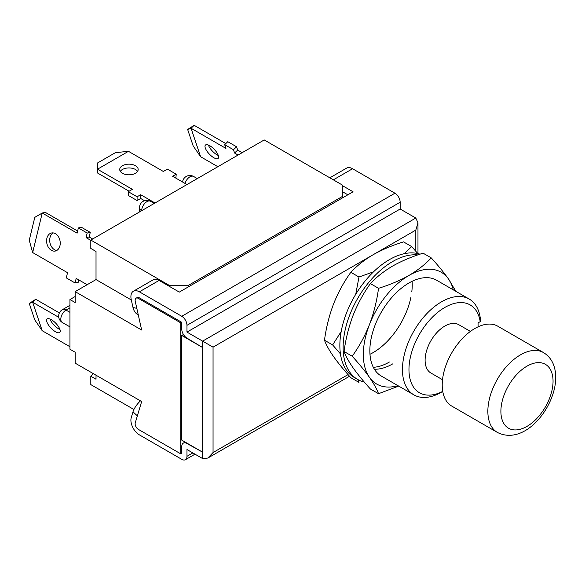<?xml version="1.0" encoding="UTF-8"?>
<svg xmlns="http://www.w3.org/2000/svg" width="585" height="585" viewBox="0 0 585 585"><rect width="100%" height="100%" fill="white"/><g stroke="black" fill="none" stroke-linecap="round" stroke-linejoin="round"><path stroke-width="0.88" d="M478.077 326.832L478.077 322.876L480.197 321.648A50.712 29.279 120 0 0 444.827 307.447A50.712 29.279 120 0 0 408.981 368.338A50.712 29.279 120 0 0 442.735 391.387M441.565 392.133A55.319 31.941 -60 0 1 441.565 392.14L442.75 391.453L441.565 392.14A55.319 31.941 -60 0 1 413.902 394.875A55.319 31.941 -60 0 1 405.427 350.547A55.319 31.941 -60 0 1 441.565 301.794A55.319 31.941 -60 0 1 469.221 299.059A55.319 31.941 -60 0 1 480.241 317.86L480.197 321.648M470.406 331.41L458.772 324.697A27.89 16.102 120 0 0 437.273 332.17A27.89 16.102 120 0 0 425.105 360.236A27.89 16.102 120 0 0 430.882 373.003L442.516 379.723M543.502 352.587L497.864 326.24A46.098 26.617 120 0 0 462.34 338.591A46.098 26.617 120 0 0 442.216 384.981A46.098 26.617 120 0 0 451.766 406.085L497.404 432.439A46.098 26.617 -60 0 1 487.853 411.335A46.098 26.617 -60 0 1 507.977 364.938A46.098 26.617 -60 0 1 543.502 352.587C551.509 357.523 555.589 365.808 555.75 377.457C555.706 407.153 524.789 446.297 497.404 432.439M140.437 400.842A13.945 5.433 132.6 0 0 132.985 411.84L137.358 415.855M136.093 298.182A4.607 2.662 -120 0 0 135.274 301.436L141.658 330.028L75.158 291.637L75.158 302.547L69.944 299.542L69.944 349.223L75.158 352.236L75.158 363.153L141.658 401.544L135.274 422.765A4.607 2.662 -120 0 0 138.404 429.405L180.78 453.865L180.78 322.876L138.404 298.408A4.607 2.662 -120 0 0 136.093 298.182L137.073 297.619A4.607 2.662 60 0 1 139.376 297.845L181.76 322.313L181.76 329.084A7.378 4.256 -120 0 0 186.973 338.123L202.622 347.534L181.76 335.483L181.76 440.132L202.622 452.176L202.622 347.534M180.78 453.865L181.76 453.302L181.76 446.53A7.378 4.256 60 0 1 183.28 443.152A7.378 4.256 60 0 1 186.973 443.518L202.622 452.176M138.272 314.869A13.945 10.003 -76.8 0 1 132.985 307.461L136.824 308.368M417.975 253.612L417.975 222.819L415.811 230.095L213.05 347.154L186.973 332.097L400.162 209.013L400.162 202.234A7.378 4.256 -120 0 0 394.948 193.204L352.572 168.736A11.985 6.918 60 0 0 346.576 168.144L329.83 177.811M417.975 222.819L415.811 218.044L400.162 209.013M186.973 332.097L186.973 325.326A7.378 4.256 -120 0 0 181.76 316.288L139.376 291.82A11.985 6.918 60 0 0 133.387 291.228A11.985 6.918 60 0 0 131.252 299.695L132.985 307.461M342.466 185.679L353.062 191.792L179.31 292.105L159.098 280.434L139.376 291.82M347.841 194.805L342.466 191.697M183.449 334.51L181.76 335.483M133.387 291.228L153.109 279.842A11.985 6.918 60 0 1 159.098 280.434M348.068 374.597L213.05 452.549L207.836 458.055L202.622 458.574L186.973 449.536L186.973 456.315A7.378 4.256 60 0 1 185.445 459.693A7.378 4.256 60 0 1 181.76 459.327L139.376 434.86A11.985 6.918 -120 0 1 131.252 417.602L132.985 411.84M469.221 299.059L436.629 280.237A55.319 31.941 120 0 0 408.966 282.979A55.319 31.941 120 0 0 372.828 331.724A55.319 31.941 120 0 0 381.303 376.053L413.902 394.875M453.251 289.831A64.54 37.264 120 0 0 448.49 278.979A64.54 37.264 120 0 0 408.966 275.447A64.54 37.264 120 0 0 369.442 324.616A64.54 37.264 120 0 0 369.442 377.318A64.54 37.264 120 0 0 397.924 385.654M374.385 369.223A55.319 31.941 120 0 0 392.667 363.907M352.192 356.221L344.046 351.512C345.735 356.126 348.77 361.589 353.143 367.906C357.742 374.356 363.497 381.391 370.393 389.003L378.539 393.705C376.85 389.091 373.815 383.628 369.442 377.318C364.843 370.861 359.088 363.826 352.192 356.221C359.102 346.642 364.857 336.104 369.442 324.616C373.822 312.975 376.857 300.873 378.539 288.31L370.393 283.608C363.482 293.18 357.735 303.717 353.143 315.205C348.762 326.847 345.728 338.949 344.046 351.512M398.692 386.093L378.539 393.705M378.539 288.31C389.668 284.88 399.811 280.595 408.966 275.447C417.785 270.241 425.215 264.383 431.24 257.883L423.094 253.181C411.833 256.661 401.69 260.947 392.667 266.036C383.753 271.323 376.33 277.18 370.393 283.608M431.24 257.883C438.15 265.51 443.898 272.544 448.49 278.979L455.847 291.337M417.836 254.921A70.076 40.46 120 0 0 392.667 261.524A70.076 40.46 120 0 0 346.89 323.271A70.076 40.46 120 0 0 357.632 379.424A70.076 40.46 120 0 0 364.265 382.02M420.001 254.183A70.076 40.46 120 0 0 389.405 259.638A70.076 40.46 120 0 0 343.629 321.392A70.076 40.46 120 0 0 354.371 377.537L357.632 379.424M369.976 354.276A55.319 31.941 120 0 0 373.106 352.616A55.319 31.941 120 0 0 410.831 297.604M411.781 291.893A55.319 31.941 120 0 0 412.096 281.312M373.31 367.314A55.319 31.941 120 0 0 389.405 362.027M340.441 353.888L332.631 344.923L324.485 340.221C326.174 344.836 329.209 350.298 333.582 356.609C338.188 363.066 343.936 370.1 350.832 377.705L358.985 382.414L357.757 379.497M332.631 344.923L341.187 331.519M355.731 294.321L358.985 277.012L350.832 272.31C343.921 281.89 338.174 292.427 333.582 303.915C329.201 315.556 326.167 327.658 324.485 340.221M404.184 253.714L411.679 246.592L403.533 241.89C392.272 245.364 382.137 249.656 373.106 254.746C364.192 260.033 356.77 265.89 350.832 272.31M411.679 246.592L417.814 253.576M358.985 277.012L373.552 271.806M93.446 373.713L90.807 376.221L90.807 384.608L133.921 409.5M69.944 299.542L75.158 296.529M169.043 286.175L169.043 285.239L188.604 285.239L342.466 196.406L342.466 185.109L264.23 139.939L90.807 240.069L90.807 248.457L96.02 251.47L96.02 279.586L131.311 299.966M75.158 291.637L96.02 279.586M90.807 240.069L169.043 285.239M180.78 322.876L181.76 322.313M90.807 376.221L96.02 379.234L96.02 375.197M188.604 285.239L188.604 286.738M342.466 197.905L342.466 196.406M213.817 157.723A9.221 3.415 46.4 0 1 206.812 150.945A9.221 3.415 46.4 0 1 205.445 145.051A9.221 3.415 46.4 0 1 209.788 145.731A9.221 3.415 46.4 0 1 216.801 152.51A9.221 3.415 46.4 0 1 218.168 158.403A9.221 3.415 46.4 0 1 213.817 157.723M218.315 155.456A9.221 3.415 46.4 0 1 216.918 154.769A9.221 3.415 46.4 0 1 208.399 145.043M225.795 143.581L194.147 125.307L191.046 128.261L225.927 148.4L224.669 144.649L227.77 141.702L236.574 146.784L237.678 150.082L242.175 152.678M237.678 150.082L234.578 153.029L238.066 155.047M187.639 129.453L191.046 128.261L200.618 156.743L193.174 145.943L187.639 129.453L194.147 125.307M217.869 166.71L200.618 156.743M224.669 144.649L233.473 149.731L234.578 153.029M236.574 146.784L233.473 149.731M137.57 171.368A9.221 5.324 -0 0 0 135.464 169.489A9.221 5.324 -0 0 0 120.32 171.368M135.464 165.723A9.221 5.324 -0 0 0 125.417 164.575A9.221 5.324 -0 0 0 119.728 169.489A9.221 5.324 -0 0 0 122.426 173.255A9.221 5.324 -0 0 0 132.473 174.41A9.221 5.324 -0 0 0 138.17 169.489A9.221 5.324 -0 0 0 135.464 165.723M186.973 184.546L172.626 176.268L176.217 174.198L167.412 169.116L163.339 171.463L128.459 151.325L97.49 169.211L132.371 189.343L128.298 191.697L137.095 196.779L140.685 194.71L155.025 202.988M140.685 194.71L140.685 198.476L144.539 200.699M128.459 151.325L115.42 152.656L97.49 163.01L97.49 172.97L129.109 191.229M175.888 178.147L176.217 174.198M128.298 191.697L128.298 195.463L137.095 200.545L140.685 198.476M137.095 196.779L137.095 200.545M53.191 232.91A9.221 6.706 -101.4 0 0 49.732 241.195A9.221 6.706 -101.4 0 0 54.507 249.7A9.221 6.706 -101.4 0 0 56.745 250.475M55.436 233.686A9.221 6.706 -101.4 0 0 51.59 232.969A9.221 6.706 -101.4 0 0 46.595 240.735A9.221 6.706 -101.4 0 0 51.407 250.329A9.221 6.706 -101.4 0 0 55.246 251.045A9.221 6.706 -101.4 0 0 60.24 243.272A9.221 6.706 -101.4 0 0 55.436 233.686M92.657 239.002L89.161 236.983L90.273 232.406L81.469 227.324L78.368 227.953L77.11 233.152L42.23 213.02L32.665 252.552L67.538 272.69L66.28 277.89L75.085 282.972L76.189 278.394L87.143 284.719M90.807 240.355L86.061 237.612L89.161 236.983M86.061 237.612L87.172 233.035L78.368 227.953M77.622 231.038L45.33 212.392L42.23 213.02L34.793 217.357L29.25 240.245L32.665 252.552M75.085 282.972L78.185 282.343L78.778 279.886M87.172 233.035L90.273 232.406M50.01 319.037A9.221 3.415 -133.6 0 0 58.537 328.763A9.221 3.415 -133.6 0 0 59.926 329.443M51.407 319.717A9.221 3.415 -133.6 0 0 47.063 319.037A9.221 3.415 -133.6 0 0 48.423 324.931A9.221 3.415 -133.6 0 0 55.436 331.71A9.221 3.415 -133.6 0 0 59.78 332.39A9.221 3.415 -133.6 0 0 58.412 326.496A9.221 3.415 -133.6 0 0 51.407 319.717M58.756 317.319L32.665 302.255L42.23 330.737L69.944 346.737M59.37 312.931L35.765 299.301L32.665 302.255L29.25 303.439L35.765 299.301M42.23 330.737L34.793 319.936L29.25 303.439M553.052 381.223A36.884 21.294 120 0 0 526.968 366.166A36.884 21.294 120 0 0 500.892 411.335A36.884 21.294 120 0 0 526.968 426.392A36.884 21.294 120 0 0 553.052 381.223M415.811 230.095L415.811 251.257M213.05 347.154L213.05 452.549M202.622 347.154L202.622 341.135L415.811 218.044M400.162 202.234L186.973 325.326M181.76 316.288L394.948 193.204M333.34 179.844L352.572 168.736M202.622 452.549L202.622 458.574M192.838 452.929L186.973 456.315M197.284 178.593L193.591 176.465A7.378 4.256 120 0 0 189.906 176.831A7.378 4.256 120 0 0 185.057 183.441M154.25 203.434L150.564 201.306A7.378 4.256 120 0 0 146.879 201.671A7.378 4.256 120 0 0 141.658 210.71A7.378 4.256 180 0 1 139.501 207.697L139.501 211.953M138.404 298.408L139.376 297.845M69.944 307.82L66.032 310.079L69.944 312.339M69.944 305.326L62.346 309.714A7.378 4.256 -120 0 1 66.032 310.079A7.378 4.256 120 0 0 61.213 316.58A7.378 4.256 120 0 0 62.346 322.489L69.944 326.876M207.836 458.055L349.53 376.25M183.28 443.152L185.138 442.084M185.445 459.693L195.002 454.172M193.591 176.465A7.378 7.378 0 0 0 182.578 182.008M150.564 201.306A7.378 7.378 0 0 0 139.501 207.697M62.346 309.714A7.378 7.378 0 0 0 62.346 322.489"/></g></svg>
